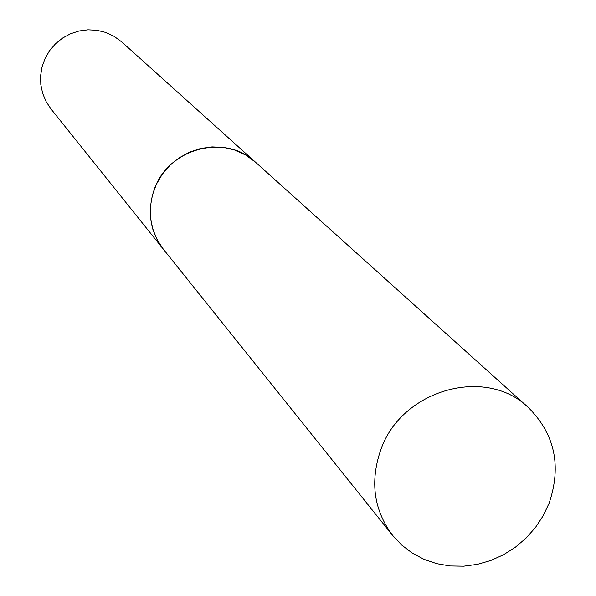 <?xml version="1.0" encoding="UTF-8"?>
<svg xmlns="http://www.w3.org/2000/svg" width="596" height="596" viewBox="0 0 596 596"><rect width="100%" height="100%" fill="white"/><g stroke="black" fill="none" stroke-linecap="round" stroke-linejoin="round"><path stroke-width="0.89" d="M549.132 503.158L543.172 515.793L535.424 527.527L526.082 538.091L515.346 547.247L503.464 554.787L490.702 560.538L477.344 564.375L463.695 566.2L450.069 565.969L436.764 563.682L424.099 559.383L412.365 553.163L401.823 545.161L392.742 535.551C373.856 510.332 369.825 481.866 380.658 450.144C401.16 389.769 485.569 365.802 528.302 407.493C554.802 433.97 561.745 465.856 549.132 503.158M392.742 535.551L163.401 249.277C150.08 231.516 146.974 211.744 154.088 189.96C167.513 148.523 225.34 132.923 255.542 162.239L528.302 407.493M163.371 249.247L50.883 108.83L46.034 101.447L42.629 93.274L40.804 84.572L40.61 75.655L42.063 66.812L45.117 58.356L49.669 50.571L55.555 43.724L62.587 38.055L70.514 33.756L79.074 30.97L87.962 29.8L96.872 30.277L105.514 32.378L114.112 36.341L121.726 41.914L255.513 162.209M163.349 249.217L157.158 239.763L152.852 229.274L150.579 218.084L150.416 206.581L152.382 195.16L156.42 184.209L162.373 174.114L170.061 165.211L179.21 157.821L189.498 152.189L200.576 148.508L212.064 146.899L223.575 147.421L234.697 150.05L245.731 155.072L255.483 162.186"/></g></svg>
